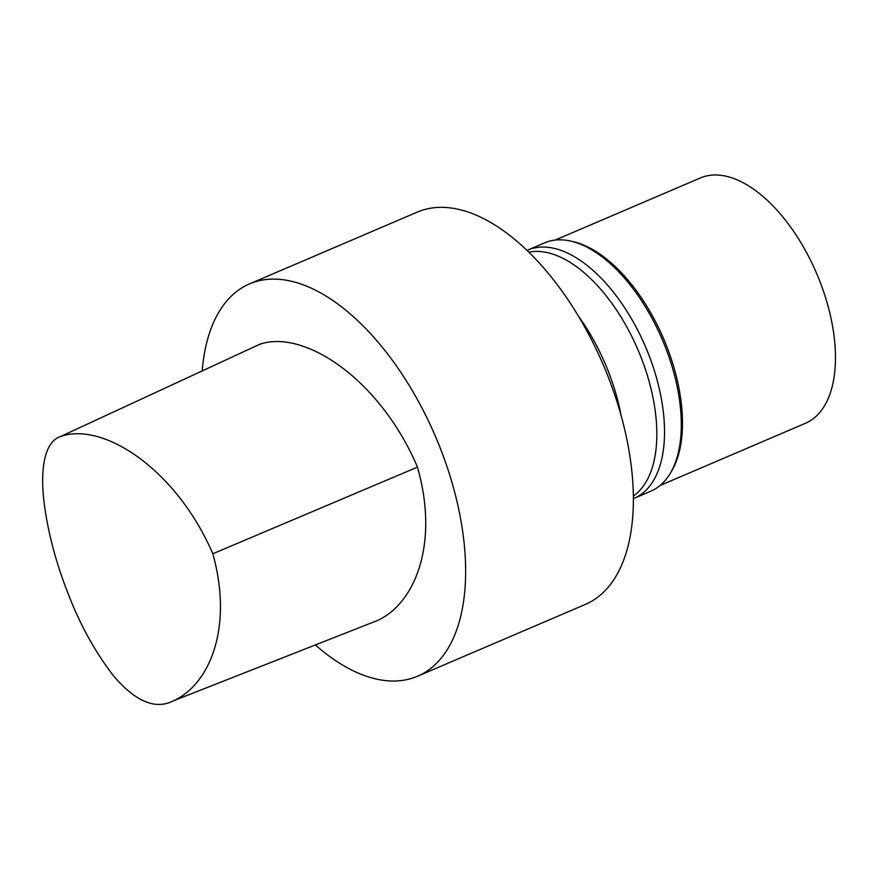 <?xml version="1.0" encoding="UTF-8"?>
<svg xmlns="http://www.w3.org/2000/svg" width="879" height="879" viewBox="0 0 879 879"><rect width="100%" height="100%" fill="white"/><g stroke="black" fill="none" stroke-linecap="round" stroke-linejoin="round"><path stroke-width="1.32" d="M212.828 553.77C233.682 628.749 208.85 685.027 173.383 700.827C155.781 709.88 136.113 701.903 114.358 676.896C95.547 652.723 80.209 625.123 68.342 594.116C56.663 564.692 48.774 535.641 44.664 506.952C40.192 475.352 42.269 442.346 60.915 436.347C103.865 421.634 176.646 469.891 212.828 553.77L417.481 467.123C439.61 545.189 414.108 604.302 377.135 620.64L173.383 700.827M60.915 436.347L259.58 344.348C304.222 328.724 380.189 379.497 417.481 467.123M202.203 370.927A213.41 110.864 66.8 0 1 249.592 283.862L417.316 212.092A213.41 110.864 66.8 0 1 603.203 364.675A213.41 110.864 66.8 0 1 585.216 604.488L417.492 676.259A213.41 110.864 66.8 0 1 315.33 644.955M578.338 315.957A137.3 71.331 66.8 0 1 621.277 416.305M528.916 252.163A133.443 69.331 66.8 0 1 637.967 349.798A133.443 69.331 66.8 0 1 633.298 496.097M527.07 250.372A135.047 70.155 66.8 0 1 527.818 250.043A135.047 70.155 66.8 0 1 645.439 346.601A135.047 70.155 66.8 0 1 634.067 498.36A135.047 70.155 66.8 0 1 633.319 498.668M527.818 250.043L544.584 242.868A135.047 70.155 66.8 0 1 570.614 241.077A135.047 70.155 66.8 0 1 662.217 339.426A135.047 70.155 66.8 0 1 670.106 473.594A135.047 70.155 66.8 0 1 650.834 491.185L634.067 498.36M570.614 241.077L573.108 241.637A133.443 69.331 66.8 0 1 663.634 338.822A133.443 69.331 66.8 0 1 671.424 471.397L670.106 473.594M555.121 240.099L700.365 177.954A133.443 69.331 66.8 0 1 816.602 273.369A133.443 69.331 66.8 0 1 805.351 423.326L660.118 485.472M249.592 283.862A213.41 110.864 66.8 0 1 435.468 436.445A213.41 110.864 66.8 0 1 417.492 676.259"/></g></svg>
